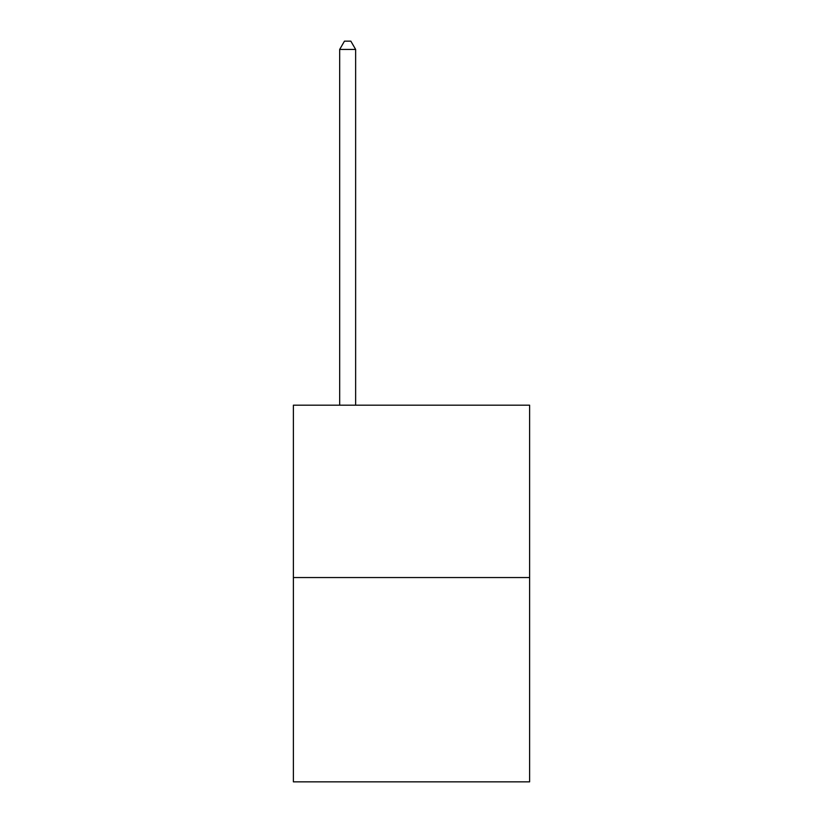 <?xml version="1.0" encoding="UTF-8"?>
<svg xmlns="http://www.w3.org/2000/svg" width="823" height="823" viewBox="0 0 823 823"><rect width="100%" height="100%" fill="white"/><g stroke="black" fill="none" stroke-linecap="round" stroke-linejoin="round"><path stroke-width="1.23" d="M529.611 577.551L529.611 405.183L293.389 405.183L293.389 781.85L529.611 781.85L529.611 577.551L293.389 577.551M355.639 405.183L355.639 49.452L339.673 49.452L339.673 405.183M339.673 49.452L344.467 41.15L350.845 41.15L355.639 49.452"/></g></svg>

